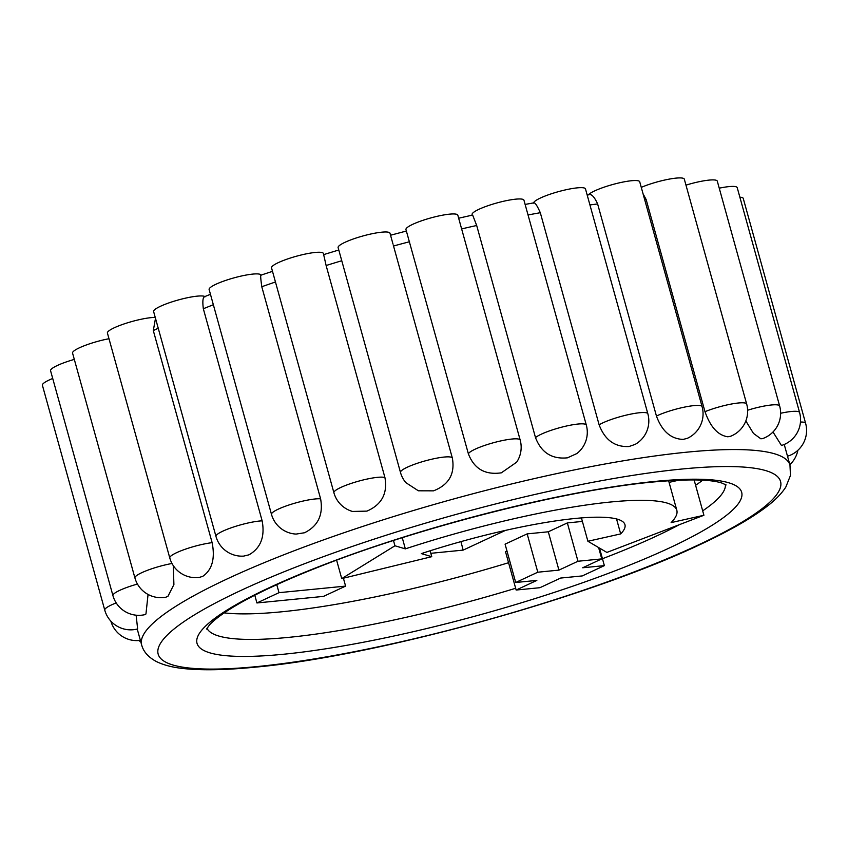 <?xml version="1.0" encoding="UTF-8"?>
<svg xmlns="http://www.w3.org/2000/svg" width="848" height="848" viewBox="0 0 848 848"><rect width="100%" height="100%" fill="white"/><g stroke="black" fill="none" stroke-linecap="round" stroke-linejoin="round"><path stroke-width="1.27" d="M343.398 578.198L345.592 586.106L279.003 592.678L256.923 602.96L323.501 596.388L345.592 586.106M254.771 595.222L256.923 602.96M276.777 584.654L279.003 592.678M515.701 582.491L505.079 544.162L527.159 533.88L548.296 531.791L567.354 522.919L577.976 561.249L558.927 570.121L537.791 572.209L515.701 582.491L536.837 580.403L516.146 590.038L539.922 587.696L560.623 578.06L582.29 575.919L604.37 565.627L582.703 567.768L601.762 558.896L577.976 561.249M548.296 531.791L558.927 570.121M567.354 522.919L582.396 521.425M598.614 547.564L601.762 558.896M599.504 548.084L604.37 565.627M506.977 551.03L505.514 551.709L516.146 590.038M527.159 533.88L537.791 572.209M421.35 553.606A161.47 27.496 -15.5 0 1 624.955 524.668A161.47 27.496 -15.5 0 1 620.683 533.911L587.897 541.257L606.882 552.419L703.914 515.266L671.128 522.612A215.297 36.665 164.5 0 0 676.821 510.284A215.297 36.665 164.5 0 0 405.344 548.868L394.945 545.783L341.733 578.612L431.749 556.68L421.35 553.606M616.538 518.934L620.683 533.911M430.116 550.776L431.749 556.68M336.614 560.178L341.733 578.612M393.483 540.515L394.945 545.783M402.259 537.717L405.344 548.868M669.083 482.364L678.983 480.148M694.109 479.904L703.914 515.266M581.421 517.916L587.897 541.257M136.125 615.203L137.641 628.94A26.913 26.913 0 0 1 104.76 610.136L42.4 385.257A26.913 4.579 164.5 0 1 52.714 378.473M116.187 602.907A26.913 4.579 164.5 0 0 111.671 604.825A26.913 4.579 164.5 0 0 104.76 610.136M787.506 456.224A26.913 26.913 0 0 0 805.6 423.279L805.6 423.279A26.913 4.579 164.5 0 0 800.47 422.039M780.637 413.273A26.913 4.579 164.5 0 1 799.59 412.531L799.59 412.531A26.913 26.913 0 0 1 781.464 445.476L773.005 431.992M747.639 410.231A26.913 4.579 164.5 0 1 779.651 406.022L779.651 406.022A26.913 26.913 0 0 1 762.5 438.649L760.804 438.766L753.448 433.392L745.837 420.937M704.985 411.683A26.913 4.579 164.5 0 1 731.697 403.977A26.913 4.579 164.5 0 1 746.675 404.04L746.675 404.04A26.913 26.913 0 0 1 730.626 436.254L727.828 436.784C718.012 435.374 710.391 427.01 704.985 411.683L646.165 199.587L643.049 193.768M656.447 416.05A26.913 4.579 164.5 0 1 684.59 407.093A26.913 4.579 164.5 0 1 702.091 406.658A26.913 26.913 0 0 1 687.463 438.268L683.244 439.402C670.98 439.063 662.044 431.282 656.447 416.05L597.628 203.955C594.204 196.376 591.098 193.365 588.3 194.923M599.123 424.816A26.913 4.579 164.5 0 1 602.886 422.845A26.913 4.579 164.5 0 1 630.827 414.11A26.913 4.579 164.5 0 1 647.851 413.782L647.851 413.782A26.913 26.913 0 0 1 635.173 444.384L629.004 446.525C614.8 447.193 604.847 439.964 599.123 424.816L540.303 212.71C536.975 205.163 534.738 201.972 533.593 203.149M535.501 437.6A26.913 4.579 164.5 0 1 541.363 434.155A26.913 4.579 164.5 0 1 569.305 425.41A26.913 4.579 164.5 0 1 586.318 425.081A26.913 26.913 0 0 1 576.873 453.542L567.471 457.825C551.942 459.404 541.289 452.662 535.501 437.6L476.682 225.494L472.728 215.265M520.184 440.07A26.913 26.913 0 0 1 516.655 462.181L501.338 472.824C485.151 475.177 474.159 468.849 468.382 453.839L405.959 229.575A26.913 4.579 164.5 0 1 430.667 217.968A26.913 4.579 164.5 0 1 457.825 215.191L520.184 440.07A26.913 4.579 164.5 0 0 503.171 440.409A26.913 4.579 164.5 0 0 475.23 449.143A26.913 4.579 164.5 0 0 468.382 453.839M393.249 244.998L452.355 458.09C455.143 473.905 448.857 484.823 433.508 490.844L418.382 490.801L405.853 482.65A26.913 26.913 0 0 1 400.489 472.484L338.119 247.605A26.913 4.579 164.5 0 1 362.827 235.998A26.913 4.579 164.5 0 1 389.985 233.221L392.974 243.98M452.355 458.09A26.913 4.579 164.5 0 0 435.321 458.439A26.913 4.579 164.5 0 0 407.39 467.174A26.913 4.579 164.5 0 0 400.489 472.484M384.939 477.615C387.716 493.483 381.717 504.655 366.93 511.121L352.492 511.45A26.913 26.913 0 0 1 333.911 492.762L271.54 267.883A26.913 4.579 164.5 0 1 296.249 256.276A26.913 4.579 164.5 0 1 323.406 253.499L326.12 265.509L384.939 477.615A26.913 4.579 164.5 0 0 366.145 479.268A26.913 4.579 164.5 0 0 340.811 487.452A26.913 4.579 164.5 0 0 333.911 492.762M260.993 275.6C260.41 274.879 260.675 278.589 261.778 286.73L320.608 498.836C323.438 514.747 318.074 526.057 304.517 532.756L296.1 534.081A26.913 26.913 0 0 1 271.498 514.397L209.127 289.518A26.913 4.579 164.5 0 1 233.836 277.911A26.913 4.579 164.5 0 1 260.993 275.134L272.505 271.339M320.608 498.836A26.913 4.579 164.5 0 0 278.409 509.086A26.913 4.579 164.5 0 0 271.498 514.397M205.184 296.736C202.937 296.524 202.322 300.521 203.329 308.746L262.149 520.842C265.095 536.773 260.718 548.094 248.994 554.815L243.609 556.118A26.913 26.913 0 0 1 215.975 536.445L153.615 311.566A26.913 4.579 164.5 0 1 176.14 300.584A26.913 4.579 164.5 0 1 204.909 296.546M262.149 520.842A26.913 4.579 164.5 0 0 222.886 531.134A26.913 4.579 164.5 0 0 215.975 536.445M155.491 318.35L153.308 330.572L212.127 542.667C215.254 558.599 212.148 569.814 202.799 576.311L199.28 577.435A26.913 26.913 0 0 1 169.78 557.952L107.42 333.073A26.913 4.579 164.5 0 1 125.493 323.459A26.913 4.579 164.5 0 1 155.248 317.449M212.127 542.667A26.913 4.579 164.5 0 0 176.691 552.642A26.913 4.579 164.5 0 0 169.78 557.952M173.31 565.658L173.904 584.569L167.946 596.324L165.763 597.236A26.913 26.913 0 0 1 134.927 577.965L72.557 353.086A26.913 4.579 164.5 0 1 108.989 338.734M172.006 563.485A26.913 4.579 164.5 0 0 141.839 572.654A26.913 4.579 164.5 0 0 134.927 577.965M148.061 594.448L145.951 613.984L144.849 614.662A26.913 26.913 0 0 1 112.932 595.614L50.573 370.735A26.913 4.579 164.5 0 1 74.317 359.404M137.461 584.06A26.913 4.579 164.5 0 0 119.844 590.303A26.913 4.579 164.5 0 0 112.932 595.614M586.318 425.081L523.947 200.202A26.913 4.579 164.5 0 0 496.79 202.979A26.913 4.579 164.5 0 0 472.082 214.586L472.294 215.318M647.851 413.782L585.48 188.903A26.913 4.579 164.5 0 0 559.404 191.383A26.913 4.579 164.5 0 0 533.604 202.895M702.091 406.658L639.721 181.779A26.913 4.579 164.5 0 0 616.464 183.528A26.913 4.579 164.5 0 0 588.66 194.531M746.675 404.04L684.315 179.161A26.913 4.579 164.5 0 0 668.542 179.246A26.913 4.579 164.5 0 0 641.279 187.366M779.651 406.022L717.291 181.143A26.913 4.579 164.5 0 0 685.968 185.14M799.59 412.531L737.219 187.652A26.913 4.579 164.5 0 0 719.242 188.182M805.6 423.279L743.24 198.4A26.913 4.579 164.5 0 0 739.869 197.181M430.816 553.309L463.135 550.119L460.952 541.618M702.685 480.191A269.123 45.824 -15.5 0 1 695.604 485.289M508.567 562.712A269.123 45.824 -15.5 0 1 224.222 612.881M697.639 545.275A322.94 54.993 -15.5 0 1 257.357 666.549A322.94 54.993 -15.5 0 1 241.065 590.367A322.94 54.993 -15.5 0 1 681.357 469.082A322.94 54.993 -15.5 0 1 697.639 545.275M789.976 465.139A336.402 57.282 164.5 0 0 450.5 499.843A336.402 57.282 164.5 0 0 141.648 644.936C143.471 651.783 148.442 657.338 156.562 661.631C163.802 665.139 172.738 667.44 183.359 668.531C201.803 670.545 225.716 670.09 255.131 667.164C375.325 656.426 589.307 597.66 702.165 543.579C729.704 530.657 751.042 518.467 766.168 507.009C774.828 500.532 781.379 493.896 785.82 487.081L790.463 475.442L789.976 465.139L784.241 444.469M269.6 587.547A282.575 48.113 164.5 0 0 283.857 654.211A282.575 48.113 164.5 0 0 669.104 548.094A282.575 48.113 164.5 0 0 654.857 481.431A282.575 48.113 164.5 0 0 269.6 587.547M644.681 199.662A336.402 57.282 -15.5 0 1 646.165 199.587M589.932 204.94A336.402 57.282 -15.5 0 1 597.628 203.955M528.039 214.957A336.402 57.282 -15.5 0 1 540.303 212.71M461.63 228.907A336.402 57.282 -15.5 0 1 476.682 225.494M393.525 245.994A336.402 57.282 -15.5 0 1 409.552 241.733M326.12 265.509A336.402 57.282 -15.5 0 1 341.765 260.739M261.778 286.73A336.402 57.282 -15.5 0 1 275.452 281.992M203.329 308.746A336.402 57.282 -15.5 0 1 213.357 304.739M153.308 330.572A336.402 57.282 -15.5 0 1 158.237 328.24M463.135 550.119L505.535 530.371M725.4 484.484A269.123 45.824 -15.5 0 1 702.695 510.835M679.418 524.647A269.123 45.824 -15.5 0 1 602.451 558.715M515.658 588.268A269.123 45.824 -15.5 0 1 206.965 628.262M668.616 480.71L676.821 510.284M110.844 621.107A26.913 26.913 0 0 0 140.376 640.357M138.977 640.505A26.913 26.913 0 0 0 140.832 641.978M789.848 464.683A26.913 26.913 0 0 0 797.883 450.277M137.238 629.046L141.648 644.936M206.583 629.046L209.435 625.018C212.064 622.029 216.452 618.351 222.611 613.994C242.751 599.971 275.059 584.208 319.526 566.687C419.262 527.223 565.807 490.049 652.642 482.046C687.537 478.919 710.645 479.268 721.977 483.095L726.132 484.961M338.787 250.001L323.713 254.601M210.463 294.309L204.633 296.652M589.19 194.468L587.102 194.722M406.362 231.038L390.546 235.235M472.241 215.148L458.662 218.212M533.752 202.863L525.124 204.421"/></g></svg>
